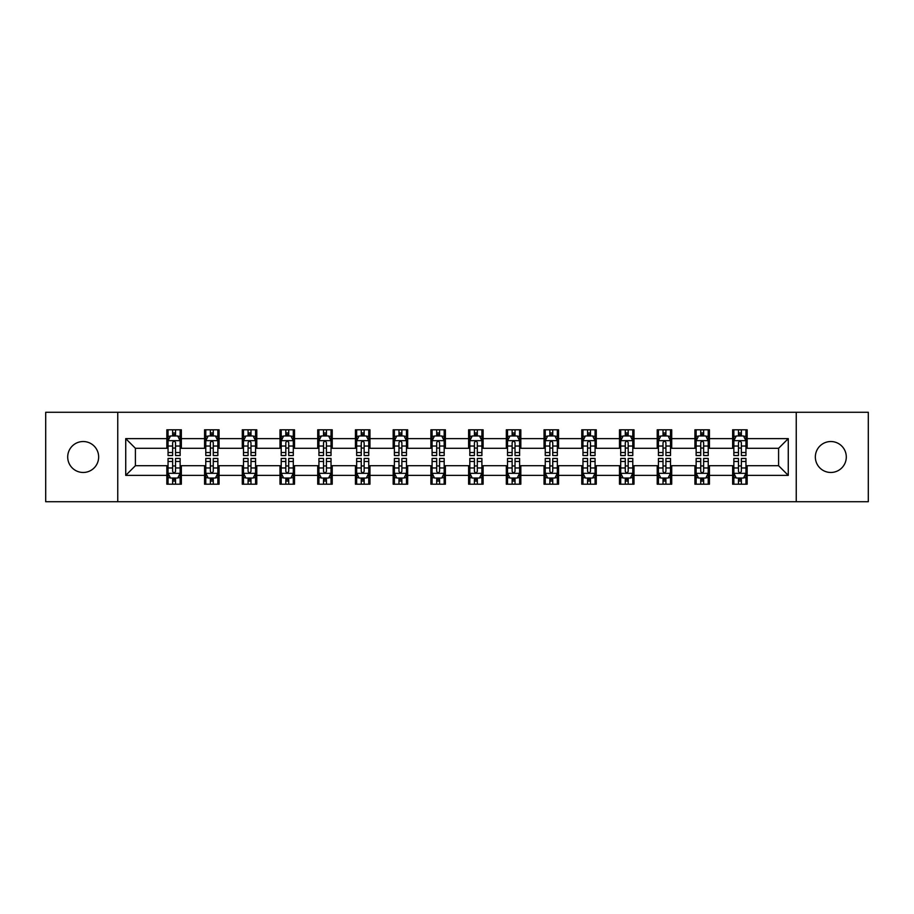 <?xml version="1.0" encoding="UTF-8"?>
<svg xmlns="http://www.w3.org/2000/svg" width="914" height="914" viewBox="0 0 914 914"><rect width="100%" height="100%" fill="white"/><g stroke="black" fill="none" stroke-linecap="round" stroke-linejoin="round"><path stroke-width="1.37" d="M830.826 441.531A15.469 15.469 0 0 0 815.345 457A15.469 15.469 0 0 0 830.826 472.469A15.469 15.469 0 0 0 846.295 457A15.469 15.469 0 0 0 830.826 441.531M83.174 441.531A15.469 15.469 0 0 0 67.705 457A15.469 15.469 0 0 0 83.174 472.469A15.469 15.469 0 0 0 98.655 457A15.469 15.469 0 0 0 83.174 441.531M796.243 501.729L868.3 501.729L868.3 412.271L796.243 412.271L796.243 501.729L117.757 501.729L117.757 412.271L45.7 412.271L45.7 501.729L117.757 501.729M796.243 412.271L117.757 412.271M747.161 438.629L747.161 429.797L732.651 429.797L732.651 438.629L709.435 438.629L709.435 429.797L694.926 429.797L694.926 438.629L671.721 438.629L671.721 429.797L657.212 429.797L657.212 438.629L633.996 438.629L633.996 429.797L619.486 429.797L619.486 438.629L596.271 438.629L596.271 429.797L581.772 429.797L581.772 438.629L558.557 438.629L558.557 429.797L544.047 429.797L544.047 438.629L520.831 438.629L520.831 429.797L506.322 429.797L506.322 438.629L483.118 438.629L483.118 429.797L468.608 429.797L468.608 438.629L445.392 438.629L445.392 429.797L430.882 429.797L430.882 438.629L407.678 438.629L407.678 429.797L393.169 429.797L393.169 438.629L369.953 438.629L369.953 429.797L355.443 429.797L355.443 438.629L332.228 438.629L332.228 429.797L317.729 429.797L317.729 438.629L294.514 438.629L294.514 429.797L280.004 429.797L280.004 438.629L256.788 438.629L256.788 429.797L242.279 429.797L242.279 438.629L219.074 438.629L219.074 429.797L204.565 429.797L204.565 438.629L181.349 438.629L181.349 429.797L166.839 429.797L166.839 438.629L125.732 438.629L125.732 475.371L135.409 465.706L166.839 465.706L166.839 484.203L181.349 484.203L181.349 465.706L204.565 465.706L204.565 484.203L219.074 484.203L219.074 465.706L242.279 465.706L242.279 484.203L256.788 484.203L256.788 465.706L280.004 465.706L280.004 484.203L294.514 484.203L294.514 465.706L317.729 465.706L317.729 484.203L332.228 484.203L332.228 465.706L355.443 465.706L355.443 484.203L369.953 484.203L369.953 465.706L393.169 465.706L393.169 484.203L407.678 484.203L407.678 465.706L430.882 465.706L430.882 484.203L445.392 484.203L445.392 465.706L468.608 465.706L468.608 484.203L483.118 484.203L483.118 465.706L506.322 465.706L506.322 484.203L520.831 484.203L520.831 465.706L544.047 465.706L544.047 484.203L558.557 484.203L558.557 465.706L581.772 465.706L581.772 484.203L596.271 484.203L596.271 465.706L619.486 465.706L619.486 484.203L633.996 484.203L633.996 465.706L657.212 465.706L657.212 484.203L671.721 484.203L671.721 465.706L694.926 465.706L694.926 484.203L709.435 484.203L709.435 465.706L732.651 465.706L732.651 484.203L747.161 484.203L747.161 465.706L778.591 465.706L778.591 448.294L747.161 448.294L747.161 438.629L788.268 438.629L788.268 475.371L747.161 475.371M732.651 475.371L709.435 475.371M694.926 475.371L671.721 475.371M657.212 475.371L633.996 475.371M619.486 475.371L596.271 475.371M581.772 475.371L558.557 475.371M544.047 475.371L520.831 475.371M506.322 475.371L483.118 475.371M468.608 475.371L445.392 475.371M430.882 475.371L407.678 475.371M393.169 475.371L369.953 475.371M355.443 475.371L332.228 475.371M317.729 475.371L294.514 475.371M280.004 475.371L256.788 475.371M242.279 475.371L219.074 475.371M204.565 475.371L181.349 475.371M166.839 475.371L125.732 475.371M732.651 438.629L732.651 448.294L709.435 448.294L709.435 438.629M694.926 438.629L694.926 448.294L671.721 448.294L671.721 438.629M657.212 438.629L657.212 448.294L633.996 448.294L633.996 438.629M619.486 438.629L619.486 448.294L596.271 448.294L596.271 438.629M581.772 438.629L581.772 448.294L558.557 448.294L558.557 438.629M544.047 438.629L544.047 448.294L520.831 448.294L520.831 438.629M506.322 438.629L506.322 448.294L483.118 448.294L483.118 438.629M468.608 438.629L468.608 448.294L445.392 448.294L445.392 438.629M430.882 438.629L430.882 448.294L407.678 448.294L407.678 438.629M393.169 438.629L393.169 448.294L369.953 448.294L369.953 438.629M355.443 438.629L355.443 448.294L332.228 448.294L332.228 438.629M317.729 438.629L317.729 448.294L294.514 448.294L294.514 438.629M280.004 438.629L280.004 448.294L256.788 448.294L256.788 438.629M242.279 438.629L242.279 448.294L219.074 448.294L219.074 438.629M204.565 438.629L204.565 448.294L181.349 448.294L181.349 438.629M166.839 438.629L166.839 448.294L135.409 448.294L125.732 438.629M135.409 448.294L135.409 465.706M788.268 475.371L778.591 465.706M778.591 448.294L788.268 438.629M166.839 435.841L168.05 435.841M172.643 435.841L175.545 435.841M180.138 435.841L181.349 435.841M166.839 448.054L168.05 448.054M172.643 448.054L175.545 448.054M180.138 448.054L181.349 448.054M166.839 465.946L168.05 465.946M172.643 465.946L175.545 465.946M180.138 465.946L181.349 465.946M166.839 478.159L168.05 478.159M172.643 478.159L175.545 478.159M180.138 478.159L181.349 478.159M204.565 465.946L205.776 465.946M210.369 465.946L213.27 465.946M217.863 465.946L219.074 465.946M204.565 478.159L205.776 478.159M210.369 478.159L213.27 478.159M217.863 478.159L219.074 478.159M204.565 435.841L205.776 435.841M210.369 435.841L213.27 435.841M217.863 435.841L219.074 435.841M204.565 448.054L205.776 448.054M210.369 448.054L213.27 448.054M217.863 448.054L219.074 448.054M242.279 465.946L243.49 465.946M248.082 465.946L250.984 465.946M255.577 465.946L256.788 465.946M242.279 478.159L243.49 478.159M248.082 478.159L250.984 478.159M255.577 478.159L256.788 478.159M242.279 435.841L243.49 435.841M248.082 435.841L250.984 435.841M255.577 435.841L256.788 435.841M242.279 448.054L243.49 448.054M248.082 448.054L250.984 448.054M255.577 448.054L256.788 448.054M280.004 465.946L281.215 465.946M285.808 465.946L288.71 465.946M293.303 465.946L294.514 465.946M280.004 478.159L281.215 478.159M285.808 478.159L288.71 478.159M293.303 478.159L294.514 478.159M280.004 435.841L281.215 435.841M285.808 435.841L288.71 435.841M293.303 435.841L294.514 435.841M280.004 448.054L281.215 448.054M285.808 448.054L288.71 448.054M293.303 448.054L294.514 448.054M317.729 465.946L318.929 465.946M323.522 465.946L326.424 465.946M331.028 465.946L332.228 465.946M317.729 478.159L318.929 478.159M323.522 478.159L326.424 478.159M331.028 478.159L332.228 478.159M317.729 435.841L318.929 435.841M323.522 435.841L326.424 435.841M331.028 435.841L332.228 435.841M317.729 448.054L318.929 448.054M323.522 448.054L326.424 448.054M331.028 448.054L332.228 448.054M355.443 465.946L356.654 465.946M361.247 465.946L364.149 465.946M368.742 465.946L369.953 465.946M355.443 478.159L356.654 478.159M361.247 478.159L364.149 478.159M368.742 478.159L369.953 478.159M355.443 435.841L356.654 435.841M361.247 435.841L364.149 435.841M368.742 435.841L369.953 435.841M355.443 448.054L356.654 448.054M361.247 448.054L364.149 448.054M368.742 448.054L369.953 448.054M393.169 465.946L394.38 465.946M398.972 465.946L401.874 465.946M406.467 465.946L407.678 465.946M393.169 478.159L394.38 478.159M398.972 478.159L401.874 478.159M406.467 478.159L407.678 478.159M393.169 435.841L394.38 435.841M398.972 435.841L401.874 435.841M406.467 435.841L407.678 435.841M393.169 448.054L394.38 448.054M398.972 448.054L401.874 448.054M406.467 448.054L407.678 448.054M430.882 465.946L432.094 465.946M436.686 465.946L439.588 465.946M444.181 465.946L445.392 465.946M430.882 478.159L432.094 478.159M436.686 478.159L439.588 478.159M444.181 478.159L445.392 478.159M430.882 435.841L432.094 435.841M436.686 435.841L439.588 435.841M444.181 435.841L445.392 435.841M430.882 448.054L432.094 448.054M436.686 448.054L439.588 448.054M444.181 448.054L445.392 448.054M468.608 465.946L469.819 465.946M474.412 465.946L477.314 465.946M481.907 465.946L483.118 465.946M468.608 478.159L469.819 478.159M474.412 478.159L477.314 478.159M481.907 478.159L483.118 478.159M468.608 435.841L469.819 435.841M474.412 435.841L477.314 435.841M481.907 435.841L483.118 435.841M468.608 448.054L469.819 448.054M474.412 448.054L477.314 448.054M481.907 448.054L483.118 448.054M506.322 465.946L507.533 465.946M512.126 465.946L515.028 465.946M519.62 465.946L520.831 465.946M506.322 478.159L507.533 478.159M512.126 478.159L515.028 478.159M519.62 478.159L520.831 478.159M506.322 435.841L507.533 435.841M512.126 435.841L515.028 435.841M519.62 435.841L520.831 435.841M506.322 448.054L507.533 448.054M512.126 448.054L515.028 448.054M519.62 448.054L520.831 448.054M544.047 465.946L545.258 465.946M549.851 465.946L552.753 465.946M557.346 465.946L558.557 465.946M544.047 478.159L545.258 478.159M549.851 478.159L552.753 478.159M557.346 478.159L558.557 478.159M544.047 435.841L545.258 435.841M549.851 435.841L552.753 435.841M557.346 435.841L558.557 435.841M544.047 448.054L545.258 448.054M549.851 448.054L552.753 448.054M557.346 448.054L558.557 448.054M581.772 465.946L582.972 465.946M587.576 465.946L590.478 465.946M595.071 465.946L596.271 465.946M581.772 478.159L582.972 478.159M587.576 478.159L590.478 478.159M595.071 478.159L596.271 478.159M581.772 435.841L582.972 435.841M587.576 435.841L590.478 435.841M595.071 435.841L596.271 435.841M581.772 448.054L582.972 448.054M587.576 448.054L590.478 448.054M595.071 448.054L596.271 448.054M619.486 465.946L620.697 465.946M625.29 465.946L628.192 465.946M632.785 465.946L633.996 465.946M619.486 478.159L620.697 478.159M625.29 478.159L628.192 478.159M632.785 478.159L633.996 478.159M619.486 435.841L620.697 435.841M625.29 435.841L628.192 435.841M632.785 435.841L633.996 435.841M619.486 448.054L620.697 448.054M625.29 448.054L628.192 448.054M632.785 448.054L633.996 448.054M657.212 465.946L658.423 465.946M663.016 465.946L665.918 465.946M670.51 465.946L671.721 465.946M657.212 478.159L658.423 478.159M663.016 478.159L665.918 478.159M670.51 478.159L671.721 478.159M657.212 435.841L658.423 435.841M663.016 435.841L665.918 435.841M670.51 435.841L671.721 435.841M657.212 448.054L658.423 448.054M663.016 448.054L665.918 448.054M670.51 448.054L671.721 448.054M694.926 465.946L696.137 465.946M700.73 465.946L703.631 465.946M708.224 465.946L709.435 465.946M694.926 478.159L696.137 478.159M700.73 478.159L703.631 478.159M708.224 478.159L709.435 478.159M694.926 435.841L696.137 435.841M700.73 435.841L703.631 435.841M708.224 435.841L709.435 435.841M694.926 448.054L696.137 448.054M700.73 448.054L703.631 448.054M708.224 448.054L709.435 448.054M732.651 465.946L733.862 465.946M738.455 465.946L741.357 465.946M745.95 465.946L747.161 465.946M732.651 478.159L733.862 478.159M738.455 478.159L741.357 478.159M745.95 478.159L747.161 478.159M732.651 435.841L733.862 435.841M738.455 435.841L741.357 435.841M745.95 435.841L747.161 435.841M732.651 448.054L733.862 448.054M738.455 448.054L741.357 448.054M745.95 448.054L747.161 448.054M175.545 432.939L172.643 432.939M180.138 452.521L175.545 452.521L175.545 455.549L180.138 455.549L180.138 440.799L177.727 435.967L170.472 435.967L168.05 440.799L168.05 455.549L172.643 455.549L172.643 452.521L168.05 452.521M168.05 440.799L168.05 429.797M180.138 440.799L180.138 429.797M172.643 435.967L172.643 429.797M175.545 429.797L175.545 435.967M175.545 452.521L175.545 442.616C174.585 440.754 173.614 440.754 172.643 442.616L172.643 452.521M172.643 481.061L175.545 481.061M168.05 461.479L172.643 461.479L172.643 458.451L168.05 458.451L168.05 473.201L170.472 478.033L177.727 478.033L180.138 473.201L180.138 458.451L175.545 458.451L175.545 461.479L180.138 461.479M180.138 473.201L180.138 484.203M168.05 473.201L168.05 484.203M175.545 478.033L175.545 484.203M172.643 484.203L172.643 478.033M172.643 461.479L172.643 471.384C173.614 473.246 174.574 473.246 175.545 471.384L175.545 461.479M213.27 432.939L210.369 432.939M217.863 452.521L213.27 452.521L213.27 455.549L217.863 455.549L217.863 440.799L215.441 435.967L208.186 435.967L205.776 440.799L205.776 455.549L210.369 455.549L210.369 452.521L205.776 452.521M205.776 440.799L205.776 429.797M217.863 440.799L217.863 429.797M210.369 435.967L210.369 429.797M213.27 429.797L213.27 435.967M213.27 452.521L213.27 442.616C212.299 440.754 211.328 440.754 210.369 442.616L210.369 452.521M250.984 432.939L248.082 432.939M255.577 452.521L250.984 452.521L250.984 455.549L255.577 455.549L255.577 440.799L253.167 435.967L245.912 435.967L243.49 440.799L243.49 455.549L248.082 455.549L248.082 452.521L243.49 452.521M243.49 440.799L243.49 429.797M255.577 440.799L255.577 429.797M248.082 435.967L248.082 429.797M250.984 429.797L250.984 435.967M250.984 452.521L250.984 442.616C250.025 440.754 249.054 440.754 248.082 442.616L248.082 452.521M210.369 481.061L213.27 481.061M205.776 461.479L210.369 461.479L210.369 458.451L205.776 458.451L205.776 473.201L208.186 478.033L215.441 478.033L217.863 473.201L217.863 458.451L213.27 458.451L213.27 461.479L217.863 461.479M217.863 473.201L217.863 484.203M205.776 473.201L205.776 484.203M213.27 478.033L213.27 484.203M210.369 484.203L210.369 478.033M210.369 461.479L210.369 471.384C211.328 473.246 212.299 473.246 213.27 471.384L213.27 461.479M248.082 481.061L250.984 481.061M243.49 461.479L248.082 461.479L248.082 458.451L243.49 458.451L243.49 473.201L245.912 478.033L253.167 478.033L255.577 473.201L255.577 458.451L250.984 458.451L250.984 461.479L255.577 461.479M255.577 473.201L255.577 484.203M243.49 473.201L243.49 484.203M250.984 478.033L250.984 484.203M248.082 484.203L248.082 478.033M248.082 461.479L248.082 471.384C249.054 473.246 250.013 473.246 250.984 471.384L250.984 461.479M288.71 432.939L285.808 432.939M293.303 452.521L288.71 452.521L288.71 455.549L293.303 455.549L293.303 440.799L290.88 435.967L283.626 435.967L281.215 440.799L281.215 455.549L285.808 455.549L285.808 452.521L281.215 452.521M281.215 440.799L281.215 429.797M293.303 440.799L293.303 429.797M285.808 435.967L285.808 429.797M288.71 429.797L288.71 435.967M288.71 452.521L288.71 442.616C287.739 440.754 286.779 440.754 285.808 442.616L285.808 452.521M326.424 432.939L323.522 432.939M331.028 452.521L326.424 452.521L326.424 455.549L331.028 455.549L331.028 440.799L328.606 435.967L321.351 435.967L318.929 440.799L318.929 455.549L323.522 455.549L323.522 452.521L318.929 452.521M318.929 440.799L318.929 429.797M331.028 440.799L331.028 429.797M323.522 435.967L323.522 429.797M326.424 429.797L326.424 435.967M326.424 452.521L326.424 442.616C325.464 440.754 324.493 440.754 323.522 442.616L323.522 452.521M364.149 432.939L361.247 432.939M368.742 452.521L364.149 452.521L364.149 455.549L368.742 455.549L368.742 440.799L366.32 435.967L359.076 435.967L356.654 440.799L356.654 455.549L361.247 455.549L361.247 452.521L356.654 452.521M356.654 440.799L356.654 429.797M368.742 440.799L368.742 429.797M361.247 435.967L361.247 429.797M364.149 429.797L364.149 435.967M364.149 452.521L364.149 442.616C363.178 440.754 362.218 440.754 361.247 442.616L361.247 452.521M285.808 481.061L288.71 481.061M281.215 461.479L285.808 461.479L285.808 458.451L281.215 458.451L281.215 473.201L283.626 478.033L290.88 478.033L293.303 473.201L293.303 458.451L288.71 458.451L288.71 461.479L293.303 461.479M293.303 473.201L293.303 484.203M281.215 473.201L281.215 484.203M288.71 478.033L288.71 484.203M285.808 484.203L285.808 478.033M285.808 461.479L285.808 471.384C286.768 473.246 287.739 473.246 288.71 471.384L288.71 461.479M323.522 481.061L326.424 481.061M318.929 461.479L323.522 461.479L323.522 458.451L318.929 458.451L318.929 473.201L321.351 478.033L328.606 478.033L331.028 473.201L331.028 458.451L326.424 458.451L326.424 461.479L331.028 461.479M331.028 473.201L331.028 484.203M318.929 473.201L318.929 484.203M326.424 478.033L326.424 484.203M323.522 484.203L323.522 478.033M323.522 461.479L323.522 471.384C324.493 473.246 325.464 473.246 326.424 471.384L326.424 461.479M361.247 481.061L364.149 481.061M356.654 461.479L361.247 461.479L361.247 458.451L356.654 458.451L356.654 473.201L359.076 478.033L366.32 478.033L368.742 473.201L368.742 458.451L364.149 458.451L364.149 461.479L368.742 461.479M368.742 473.201L368.742 484.203M356.654 473.201L356.654 484.203M364.149 478.033L364.149 484.203M361.247 484.203L361.247 478.033M361.247 461.479L361.247 471.384C362.218 473.246 363.178 473.246 364.149 471.384L364.149 461.479M401.874 432.939L398.972 432.939M406.467 452.521L401.874 452.521L401.874 455.549L406.467 455.549L406.467 440.799L404.045 435.967L396.79 435.967L394.38 440.799L394.38 455.549L398.972 455.549L398.972 452.521L394.38 452.521M394.38 440.799L394.38 429.797M406.467 440.799L406.467 429.797M398.972 435.967L398.972 429.797M401.874 429.797L401.874 435.967M401.874 452.521L401.874 442.616C400.903 440.754 399.932 440.754 398.972 442.616L398.972 452.521M398.972 481.061L401.874 481.061M394.38 461.479L398.972 461.479L398.972 458.451L394.38 458.451L394.38 473.201L396.79 478.033L404.045 478.033L406.467 473.201L406.467 458.451L401.874 458.451L401.874 461.479L406.467 461.479M406.467 473.201L406.467 484.203M394.38 473.201L394.38 484.203M401.874 478.033L401.874 484.203M398.972 484.203L398.972 478.033M398.972 461.479L398.972 471.384C399.932 473.246 400.903 473.246 401.874 471.384L401.874 461.479M439.588 432.939L436.686 432.939M444.181 452.521L439.588 452.521L439.588 455.549L444.181 455.549L444.181 440.799L441.77 435.967L434.516 435.967L432.094 440.799L432.094 455.549L436.686 455.549L436.686 452.521L432.094 452.521M432.094 440.799L432.094 429.797M444.181 440.799L444.181 429.797M436.686 435.967L436.686 429.797M439.588 429.797L439.588 435.967M439.588 452.521L439.588 442.616C438.629 440.754 437.657 440.754 436.686 442.616L436.686 452.521M436.686 481.061L439.588 481.061M432.094 461.479L436.686 461.479L436.686 458.451L432.094 458.451L432.094 473.201L434.516 478.033L441.77 478.033L444.181 473.201L444.181 458.451L439.588 458.451L439.588 461.479L444.181 461.479M444.181 473.201L444.181 484.203M432.094 473.201L432.094 484.203M439.588 478.033L439.588 484.203M436.686 484.203L436.686 478.033M436.686 461.479L436.686 471.384C437.657 473.246 438.617 473.246 439.588 471.384L439.588 461.479M477.314 432.939L474.412 432.939M481.907 452.521L477.314 452.521L477.314 455.549L481.907 455.549L481.907 440.799L479.484 435.967L472.23 435.967L469.819 440.799L469.819 455.549L474.412 455.549L474.412 452.521L469.819 452.521M469.819 440.799L469.819 429.797M481.907 440.799L481.907 429.797M474.412 435.967L474.412 429.797M477.314 429.797L477.314 435.967M477.314 452.521L477.314 442.616C476.343 440.754 475.383 440.754 474.412 442.616L474.412 452.521M474.412 481.061L477.314 481.061M469.819 461.479L474.412 461.479L474.412 458.451L469.819 458.451L469.819 473.201L472.23 478.033L479.484 478.033L481.907 473.201L481.907 458.451L477.314 458.451L477.314 461.479L481.907 461.479M481.907 473.201L481.907 484.203M469.819 473.201L469.819 484.203M477.314 478.033L477.314 484.203M474.412 484.203L474.412 478.033M474.412 461.479L474.412 471.384C475.371 473.246 476.343 473.246 477.314 471.384L477.314 461.479M515.028 432.939L512.126 432.939M519.62 452.521L515.028 452.521L515.028 455.549L519.62 455.549L519.62 440.799L517.21 435.967L509.955 435.967L507.533 440.799L507.533 455.549L512.126 455.549L512.126 452.521L507.533 452.521M507.533 440.799L507.533 429.797M519.62 440.799L519.62 429.797M512.126 435.967L512.126 429.797M515.028 429.797L515.028 435.967M515.028 452.521L515.028 442.616C514.068 440.754 513.097 440.754 512.126 442.616L512.126 452.521M512.126 481.061L515.028 481.061M507.533 461.479L512.126 461.479L512.126 458.451L507.533 458.451L507.533 473.201L509.955 478.033L517.21 478.033L519.62 473.201L519.62 458.451L515.028 458.451L515.028 461.479L519.62 461.479M519.62 473.201L519.62 484.203M507.533 473.201L507.533 484.203M515.028 478.033L515.028 484.203M512.126 484.203L512.126 478.033M512.126 461.479L512.126 471.384C513.097 473.246 514.068 473.246 515.028 471.384L515.028 461.479M552.753 432.939L549.851 432.939M557.346 452.521L552.753 452.521L552.753 455.549L557.346 455.549L557.346 440.799L554.924 435.967L547.68 435.967L545.258 440.799L545.258 455.549L549.851 455.549L549.851 452.521L545.258 452.521M545.258 440.799L545.258 429.797M557.346 440.799L557.346 429.797M549.851 435.967L549.851 429.797M552.753 429.797L552.753 435.967M552.753 452.521L552.753 442.616C551.782 440.754 550.822 440.754 549.851 442.616L549.851 452.521M549.851 481.061L552.753 481.061M545.258 461.479L549.851 461.479L549.851 458.451L545.258 458.451L545.258 473.201L547.68 478.033L554.924 478.033L557.346 473.201L557.346 458.451L552.753 458.451L552.753 461.479L557.346 461.479M557.346 473.201L557.346 484.203M545.258 473.201L545.258 484.203M552.753 478.033L552.753 484.203M549.851 484.203L549.851 478.033M549.851 461.479L549.851 471.384C550.822 473.246 551.782 473.246 552.753 471.384L552.753 461.479M590.478 432.939L587.576 432.939M595.071 452.521L590.478 452.521L590.478 455.549L595.071 455.549L595.071 440.799L592.649 435.967L585.394 435.967L582.972 440.799L582.972 455.549L587.576 455.549L587.576 452.521L582.972 452.521M582.972 440.799L582.972 429.797M595.071 440.799L595.071 429.797M587.576 435.967L587.576 429.797M590.478 429.797L590.478 435.967M590.478 452.521L590.478 442.616C589.507 440.754 588.536 440.754 587.576 442.616L587.576 452.521M587.576 481.061L590.478 481.061M582.972 461.479L587.576 461.479L587.576 458.451L582.972 458.451L582.972 473.201L585.394 478.033L592.649 478.033L595.071 473.201L595.071 458.451L590.478 458.451L590.478 461.479L595.071 461.479M595.071 473.201L595.071 484.203M582.972 473.201L582.972 484.203M590.478 478.033L590.478 484.203M587.576 484.203L587.576 478.033M587.576 461.479L587.576 471.384C588.536 473.246 589.507 473.246 590.478 471.384L590.478 461.479M628.192 432.939L625.29 432.939M632.785 452.521L628.192 452.521L628.192 455.549L632.785 455.549L632.785 440.799L630.374 435.967L623.12 435.967L620.697 440.799L620.697 455.549L625.29 455.549L625.29 452.521L620.697 452.521M620.697 440.799L620.697 429.797M632.785 440.799L632.785 429.797M625.29 435.967L625.29 429.797M628.192 429.797L628.192 435.967M628.192 452.521L628.192 442.616C627.233 440.754 626.261 440.754 625.29 442.616L625.29 452.521M625.29 481.061L628.192 481.061M620.697 461.479L625.29 461.479L625.29 458.451L620.697 458.451L620.697 473.201L623.12 478.033L630.374 478.033L632.785 473.201L632.785 458.451L628.192 458.451L628.192 461.479L632.785 461.479M632.785 473.201L632.785 484.203M620.697 473.201L620.697 484.203M628.192 478.033L628.192 484.203M625.29 484.203L625.29 478.033M625.29 461.479L625.29 471.384C626.261 473.246 627.221 473.246 628.192 471.384L628.192 461.479M665.918 432.939L663.016 432.939M670.51 452.521L665.918 452.521L665.918 455.549L670.51 455.549L670.51 440.799L668.088 435.967L660.833 435.967L658.423 440.799L658.423 455.549L663.016 455.549L663.016 452.521L658.423 452.521M658.423 440.799L658.423 429.797M670.51 440.799L670.51 429.797M663.016 435.967L663.016 429.797M665.918 429.797L665.918 435.967M665.918 452.521L665.918 442.616C664.946 440.754 663.987 440.754 663.016 442.616L663.016 452.521M663.016 481.061L665.918 481.061M658.423 461.479L663.016 461.479L663.016 458.451L658.423 458.451L658.423 473.201L660.833 478.033L668.088 478.033L670.51 473.201L670.51 458.451L665.918 458.451L665.918 461.479L670.51 461.479M670.51 473.201L670.51 484.203M658.423 473.201L658.423 484.203M665.918 478.033L665.918 484.203M663.016 484.203L663.016 478.033M663.016 461.479L663.016 471.384C663.975 473.246 664.946 473.246 665.918 471.384L665.918 461.479M703.631 432.939L700.73 432.939M708.224 452.521L703.631 452.521L703.631 455.549L708.224 455.549L708.224 440.799L705.814 435.967L698.559 435.967L696.137 440.799L696.137 455.549L700.73 455.549L700.73 452.521L696.137 452.521M696.137 440.799L696.137 429.797M708.224 440.799L708.224 429.797M700.73 435.967L700.73 429.797M703.631 429.797L703.631 435.967M703.631 452.521L703.631 442.616C702.672 440.754 701.701 440.754 700.73 442.616L700.73 452.521M700.73 481.061L703.631 481.061M696.137 461.479L700.73 461.479L700.73 458.451L696.137 458.451L696.137 473.201L698.559 478.033L705.814 478.033L708.224 473.201L708.224 458.451L703.631 458.451L703.631 461.479L708.224 461.479M708.224 473.201L708.224 484.203M696.137 473.201L696.137 484.203M703.631 478.033L703.631 484.203M700.73 484.203L700.73 478.033M700.73 461.479L700.73 471.384C701.701 473.246 702.672 473.246 703.631 471.384L703.631 461.479M741.357 432.939L738.455 432.939M745.95 452.521L741.357 452.521L741.357 455.549L745.95 455.549L745.95 440.799L743.528 435.967L736.273 435.967L733.862 440.799L733.862 455.549L738.455 455.549L738.455 452.521L733.862 452.521M733.862 440.799L733.862 429.797M745.95 440.799L745.95 429.797M738.455 435.967L738.455 429.797M741.357 429.797L741.357 435.967M741.357 452.521L741.357 442.616C740.386 440.754 739.426 440.754 738.455 442.616L738.455 452.521M738.455 481.061L741.357 481.061M733.862 461.479L738.455 461.479L738.455 458.451L733.862 458.451L733.862 473.201L736.273 478.033L743.528 478.033L745.95 473.201L745.95 458.451L741.357 458.451L741.357 461.479L745.95 461.479M745.95 473.201L745.95 484.203M733.862 473.201L733.862 484.203M741.357 478.033L741.357 484.203M738.455 484.203L738.455 478.033M738.455 461.479L738.455 471.384C739.415 473.246 740.386 473.246 741.357 471.384L741.357 461.479M180.081 440.674L168.107 440.674M168.05 436.252L170.324 436.252M177.864 436.252L180.138 436.252M172.643 446.032L168.05 446.032M180.138 446.032L175.545 446.032M175.545 434.481L172.643 434.481M168.107 473.326L180.081 473.326M180.138 477.748L177.864 477.748M170.324 477.748L168.05 477.748M175.545 467.968L180.138 467.968M168.05 467.968L172.643 467.968M172.643 479.519L175.545 479.519M217.795 440.674L205.833 440.674M205.776 436.252L208.049 436.252M215.59 436.252L217.863 436.252M210.369 446.032L205.776 446.032M217.863 446.032L213.27 446.032M213.27 434.481L210.369 434.481M255.52 440.674L243.547 440.674M243.49 436.252L245.763 436.252M253.304 436.252L255.577 436.252M248.082 446.032L243.49 446.032M255.577 446.032L250.984 446.032M250.984 434.481L248.082 434.481M205.833 473.326L217.795 473.326M217.863 477.748L215.59 477.748M208.049 477.748L205.776 477.748M213.27 467.968L217.863 467.968M205.776 467.968L210.369 467.968M210.369 479.519L213.27 479.519M243.547 473.326L255.52 473.326M255.577 477.748L253.304 477.748M245.763 477.748L243.49 477.748M250.984 467.968L255.577 467.968M243.49 467.968L248.082 467.968M248.082 479.519L250.984 479.519M293.245 440.674L281.272 440.674M281.215 436.252L283.489 436.252M291.029 436.252L293.303 436.252M285.808 446.032L281.215 446.032M293.303 446.032L288.71 446.032M288.71 434.481L285.808 434.481M330.959 440.674L318.997 440.674M318.929 436.252L321.202 436.252M328.754 436.252L331.028 436.252M323.522 446.032L318.929 446.032M331.028 446.032L326.424 446.032M326.424 434.481L323.522 434.481M368.685 440.674L356.711 440.674M356.654 436.252L358.928 436.252M366.468 436.252L368.742 436.252M361.247 446.032L356.654 446.032M368.742 446.032L364.149 446.032M364.149 434.481L361.247 434.481M281.272 473.326L293.245 473.326M293.303 477.748L291.029 477.748M283.489 477.748L281.215 477.748M288.71 467.968L293.303 467.968M281.215 467.968L285.808 467.968M285.808 479.519L288.71 479.519M318.997 473.326L330.959 473.326M331.028 477.748L328.754 477.748M321.202 477.748L318.929 477.748M326.424 467.968L331.028 467.968M318.929 467.968L323.522 467.968M323.522 479.519L326.424 479.519M356.711 473.326L368.685 473.326M368.742 477.748L366.468 477.748M358.928 477.748L356.654 477.748M364.149 467.968L368.742 467.968M356.654 467.968L361.247 467.968M361.247 479.519L364.149 479.519M406.399 440.674L394.437 440.674M394.38 436.252L396.642 436.252M404.194 436.252L406.467 436.252M398.972 446.032L394.38 446.032M406.467 446.032L401.874 446.032M401.874 434.481L398.972 434.481M394.437 473.326L406.399 473.326M406.467 477.748L404.194 477.748M396.642 477.748L394.38 477.748M401.874 467.968L406.467 467.968M394.38 467.968L398.972 467.968M398.972 479.519L401.874 479.519M444.124 440.674L432.151 440.674M432.094 436.252L434.367 436.252M441.908 436.252L444.181 436.252M436.686 446.032L432.094 446.032M444.181 446.032L439.588 446.032M439.588 434.481L436.686 434.481M432.151 473.326L444.124 473.326M444.181 477.748L441.908 477.748M434.367 477.748L432.094 477.748M439.588 467.968L444.181 467.968M432.094 467.968L436.686 467.968M436.686 479.519L439.588 479.519M481.849 440.674L469.876 440.674M469.819 436.252L472.092 436.252M479.633 436.252L481.907 436.252M474.412 446.032L469.819 446.032M481.907 446.032L477.314 446.032M477.314 434.481L474.412 434.481M469.876 473.326L481.849 473.326M481.907 477.748L479.633 477.748M472.092 477.748L469.819 477.748M477.314 467.968L481.907 467.968M469.819 467.968L474.412 467.968M474.412 479.519L477.314 479.519M519.563 440.674L507.601 440.674M507.533 436.252L509.806 436.252M517.358 436.252L519.62 436.252M512.126 446.032L507.533 446.032M519.62 446.032L515.028 446.032M515.028 434.481L512.126 434.481M507.601 473.326L519.563 473.326M519.62 477.748L517.358 477.748M509.806 477.748L507.533 477.748M515.028 467.968L519.62 467.968M507.533 467.968L512.126 467.968M512.126 479.519L515.028 479.519M557.289 440.674L545.315 440.674M545.258 436.252L547.532 436.252M555.072 436.252L557.346 436.252M549.851 446.032L545.258 446.032M557.346 446.032L552.753 446.032M552.753 434.481L549.851 434.481M545.315 473.326L557.289 473.326M557.346 477.748L555.072 477.748M547.532 477.748L545.258 477.748M552.753 467.968L557.346 467.968M545.258 467.968L549.851 467.968M549.851 479.519L552.753 479.519M595.003 440.674L583.041 440.674M582.972 436.252L585.246 436.252M592.798 436.252L595.071 436.252M587.576 446.032L582.972 446.032M595.071 446.032L590.478 446.032M590.478 434.481L587.576 434.481M583.041 473.326L595.003 473.326M595.071 477.748L592.798 477.748M585.246 477.748L582.972 477.748M590.478 467.968L595.071 467.968M582.972 467.968L587.576 467.968M587.576 479.519L590.478 479.519M632.728 440.674L620.755 440.674M620.697 436.252L622.971 436.252M630.511 436.252L632.785 436.252M625.29 446.032L620.697 446.032M632.785 446.032L628.192 446.032M628.192 434.481L625.29 434.481M620.755 473.326L632.728 473.326M632.785 477.748L630.511 477.748M622.971 477.748L620.697 477.748M628.192 467.968L632.785 467.968M620.697 467.968L625.29 467.968M625.29 479.519L628.192 479.519M670.453 440.674L658.48 440.674M658.423 436.252L660.696 436.252M668.237 436.252L670.51 436.252M663.016 446.032L658.423 446.032M670.51 446.032L665.918 446.032M665.918 434.481L663.016 434.481M658.48 473.326L670.453 473.326M670.51 477.748L668.237 477.748M660.696 477.748L658.423 477.748M665.918 467.968L670.51 467.968M658.423 467.968L663.016 467.968M663.016 479.519L665.918 479.519M708.167 440.674L696.205 440.674M696.137 436.252L698.41 436.252M705.951 436.252L708.224 436.252M700.73 446.032L696.137 446.032M708.224 446.032L703.631 446.032M703.631 434.481L700.73 434.481M696.205 473.326L708.167 473.326M708.224 477.748L705.951 477.748M698.41 477.748L696.137 477.748M703.631 467.968L708.224 467.968M696.137 467.968L700.73 467.968M700.73 479.519L703.631 479.519M745.893 440.674L733.919 440.674M733.862 436.252L736.136 436.252M743.676 436.252L745.95 436.252M738.455 446.032L733.862 446.032M745.95 446.032L741.357 446.032M741.357 434.481L738.455 434.481M733.919 473.326L745.893 473.326M745.95 477.748L743.676 477.748M736.136 477.748L733.862 477.748M741.357 467.968L745.95 467.968M733.862 467.968L738.455 467.968M738.455 479.519L741.357 479.519"/></g></svg>
